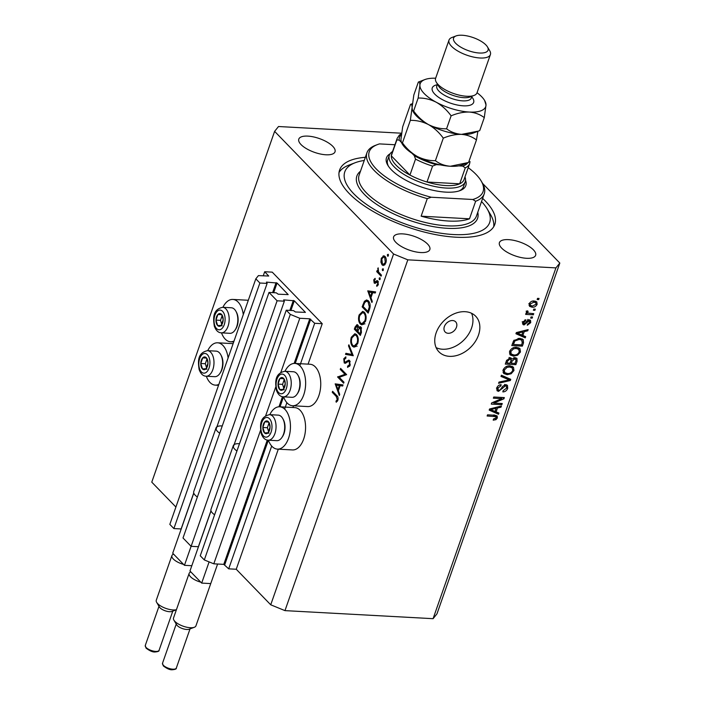 <?xml version="1.0" encoding="UTF-8"?>
<svg xmlns="http://www.w3.org/2000/svg" width="705" height="705" viewBox="0 0 705 705"><rect width="100%" height="100%" fill="white"/><g stroke="black" fill="none" stroke-linecap="round" stroke-linejoin="round"><path stroke-width="1.06" d="M314.686 323.287L322.238 323.701L272.245 272.148L264.683 271.742L268.737 276.034L258.418 275.611L255.818 278.836L259.872 283.013L267.125 283.41L266.437 282.106L277.056 283.022L288.178 294.602L278.158 294.196L276.263 292.831L269.01 292.434L277.109 300.788L284.362 301.185L283.674 299.881L294.293 300.797L305.415 312.377L295.395 311.971L293.5 310.605L286.248 310.209L290.301 314.386L299.792 318.272L309.768 318.81L314.686 323.287L299.828 365.719M286.248 310.209L200.255 555.76L204.309 559.937L213.8 563.815L223.776 564.361L228.693 568.838L271.689 446.053M284.635 409.085L286.882 402.678M228.693 568.838L236.245 569.252L278.299 449.173M292.892 407.508L293.483 405.798M308.076 364.141L322.238 323.701M213.8 563.815L260.533 430.385M265.653 415.765L275.717 387.019M280.837 372.399L299.792 318.272M204.309 559.937L290.301 314.386M191.813 565.718L184.446 565.322L191.099 546.313L198.378 546.727L210.971 510.755M233.311 446.979L284.362 301.185M269.01 292.434L183.018 537.986L191.117 546.34L277.109 300.788M255.818 278.836L169.826 524.388L173.879 528.565L181.132 528.953L193.734 492.98M216.065 429.204L267.125 283.41M173.879 528.565L259.872 283.013M263.238 275.867L264.683 271.742M448.168 333.289A7.306 5.376 135.9 0 0 455.527 329.103A7.306 5.376 135.9 0 0 455.65 321.824A7.306 5.376 135.9 0 0 452.636 320.537A7.306 5.376 135.9 0 0 445.287 324.723A7.306 5.376 135.9 0 0 445.155 332.002A7.306 5.376 135.9 0 0 448.168 333.289M206.327 376.223A21.194 11.879 -86.9 0 0 209.993 382.462A21.194 11.879 -86.9 0 0 215.325 385.133A21.194 11.879 -86.9 0 0 218.85 384.384M228.103 357.981A21.194 11.879 -86.9 0 0 222.947 345.468A21.194 11.879 -86.9 0 0 217.625 342.797A21.194 11.879 -86.9 0 0 207.711 350.676M222.903 307.31A21.194 11.879 93.1 0 1 232.809 299.431L247.922 300.251A21.194 11.879 93.1 0 1 248.31 300.286M234.042 341.017A21.194 11.879 93.1 0 1 230.509 341.758A21.194 11.879 93.1 0 1 225.186 339.087A21.194 11.879 93.1 0 1 221.511 332.857M232.809 299.431A21.194 11.879 93.1 0 1 238.14 302.101A21.194 11.879 93.1 0 1 243.287 314.615M269.777 414.672A21.194 11.879 93.1 0 1 279.691 406.794L294.805 407.613A21.194 11.879 93.1 0 1 300.127 410.284A21.194 11.879 93.1 0 1 304.904 434.412A21.194 11.879 93.1 0 1 292.505 449.94L277.391 449.12A21.194 11.879 93.1 0 1 272.06 446.45A21.194 11.879 93.1 0 1 268.394 440.211M279.691 406.794A21.194 11.879 93.1 0 1 285.014 409.464A21.194 11.879 93.1 0 1 289.79 433.593A21.194 11.879 93.1 0 1 277.391 449.12M283.577 396.844A21.194 11.879 -86.9 0 0 287.252 403.084A21.194 11.879 -86.9 0 0 292.575 405.754L307.688 406.574A21.194 11.879 -86.9 0 0 320.088 391.046A21.194 11.879 -86.9 0 0 315.32 366.908A21.194 11.879 -86.9 0 0 309.988 364.247L294.875 363.419A21.194 11.879 -86.9 0 0 284.97 371.297M292.575 405.754A21.194 11.879 -86.9 0 0 304.974 390.226A21.194 11.879 -86.9 0 0 300.207 366.089A21.194 11.879 -86.9 0 0 294.875 363.419M449.482 356.342A25.583 18.815 135.9 0 0 475.223 341.687A25.583 18.815 135.9 0 0 475.663 316.21A25.583 18.815 135.9 0 0 465.115 311.698A25.583 18.815 135.9 0 0 439.374 326.353A25.583 18.815 135.9 0 0 438.933 351.83A25.583 18.815 135.9 0 0 449.482 356.342M436.139 347.653A25.583 18.815 135.9 0 0 442.59 349.239A25.583 18.815 135.9 0 0 466.349 337.298A25.583 18.815 135.9 0 0 471.566 313.284M365.366 157.303A82.229 31.337 19.3 0 0 339.607 170.028A82.229 31.337 19.3 0 0 373.491 211.65A82.229 31.337 19.3 0 0 456.012 237.206A82.229 31.337 19.3 0 0 494.822 224.384A82.229 31.337 19.3 0 0 482.634 198.369M526.573 258.294A19.185 7.314 19.3 0 0 535.633 255.307A19.185 7.314 19.3 0 0 527.728 245.596A19.185 7.314 19.3 0 0 508.472 239.638A19.185 7.314 19.3 0 0 499.413 242.626A19.185 7.314 19.3 0 0 507.327 252.337A19.185 7.314 19.3 0 0 526.573 258.294M325.957 154.783A19.185 7.314 19.3 0 0 335.016 151.795A19.185 7.314 19.3 0 0 327.111 142.084A19.185 7.314 19.3 0 0 307.856 136.118A19.185 7.314 19.3 0 0 298.797 139.105A19.185 7.314 19.3 0 0 306.71 148.817A19.185 7.314 19.3 0 0 325.957 154.783M420.779 252.549A19.185 7.314 19.3 0 0 429.838 249.552A19.185 7.314 19.3 0 0 421.934 239.85A19.185 7.314 19.3 0 0 402.678 233.884A19.185 7.314 19.3 0 0 393.619 236.871A19.185 7.314 19.3 0 0 401.524 246.583A19.185 7.314 19.3 0 0 420.779 252.549M236.245 569.252L270.729 604.802L284.97 610.627L433.082 618.682L436.977 613.835L559.823 263.053L482.625 183.459M339.246 377.325L343.987 382.207L343.635 383.212L337.598 376.99L345.009 374.302L340.259 369.402L340.612 368.407L346.64 374.628L339.246 377.325M349.574 360.511L350.094 365.384L347.583 367.411L347.609 366.159L349.469 364.741L349.213 361.498L348.481 361.286L345.353 363.295L344.216 362.969L343.776 358.766L345.838 356.845L345.891 358.131L344.348 359.515L344.542 361.938L345.582 362.009L348.746 360.114L349.574 360.511M350.173 361.55L348.481 361.286M345.353 363.295L344.216 362.969L345.82 363.057M344.542 361.938L347.089 362.088M353.258 355.734L345.52 354.377L345.891 353.302L351.954 354.492L348.499 345.864L348.878 344.789L353.258 355.734M357.673 343.714L354.13 347.212L352.474 346.358C350.641 344.058 350.253 341.026 351.301 337.263L354.862 333.703L356.554 334.593C358.378 336.911 358.757 339.951 357.673 343.714M365.498 321.392L361.947 324.89L360.29 324.036C358.457 321.736 358.07 318.704 359.118 314.941L362.678 311.381L364.37 312.271C366.195 314.589 366.574 317.629 365.498 321.392M371.896 302.507L367.772 290.848L375.606 291.914L375.227 293.007L372.716 292.663L370.945 297.721L372.284 301.414L371.896 302.507M388.385 255.721L387.556 256.135L387.38 254.681L388.208 254.276L388.385 255.721L387.556 256.135L388.111 256.162M388.437 254.743L387.38 254.681L388.208 254.276M175.906 507.036L151.769 482.149L274.615 131.359L393.575 254.012L407.816 259.837L555.928 267.891L559.823 263.053M270.729 604.802L393.575 254.012M233.117 343.652A21.194 11.879 -86.9 0 0 232.738 343.617L217.625 342.797M384.516 256.038L383.079 255.959L385.036 256.453C386.349 258.136 386.613 260.321 385.829 263.018L383.291 265.521L382.084 264.895L380.911 262.172L381.273 258.312L383.82 255.818M383.326 270.174L382.498 270.588L382.321 269.134L383.15 268.728L383.326 270.174L382.498 270.588L383.044 270.614M383.379 269.195L382.321 269.134L383.15 268.728M381.467 275.17L381.114 276.175L376.708 271.628L377.06 270.623L377.713 271.293L378.136 267.838L378.541 271.91L381.467 275.17M380.171 279.189L379.343 279.603L379.167 278.149L379.995 277.744L380.171 279.189L379.343 279.603L379.889 279.629M380.224 278.211L379.167 278.149L379.995 277.744M375.509 283.119L374.179 283.04L373.747 279.788L375.104 278.352L375.245 279.418L374.285 280.352L374.514 282.018L376.999 280.625L377.818 280.951L378.25 284.653L376.84 286.371L376.664 285.287L377.695 284.15L377.492 281.974L374.989 283.375L374.179 283.04L374.989 283.375M374.514 282.018L376.417 282.229M377.334 280.643L377.818 280.951M378.382 282.026L376.972 281.815M368.459 300.903C370.328 303.115 370.636 306.023 369.402 309.636L368.186 313.09L362.158 306.869L364.406 301.299L366.626 299.925L368.459 300.903M361.427 332.399L360.37 335.413L354.342 329.191L355.1 327.014L357.038 324.6L357.84 325.014L358.669 327.622L360.088 326.618L360.969 327.067L361.427 332.399L360.607 332.346L360.616 328.072L360.088 327.799L361.498 327.878M339.325 395.514L335.192 383.855L343.035 384.93L342.656 386.014L340.145 385.67L338.365 390.729L339.713 394.421L339.325 395.514M337.272 399.585L336.25 396.439L332.24 392.297L332.593 391.301L336.664 395.496C337.977 396.439 338.382 398.034 337.871 400.281L336.232 402.255L335.968 401.189L337.272 399.585L338.056 399.629M401.559 133.21L278.51 126.521L274.615 131.359M493.844 403.075L502.268 403.533L501.863 404.688L491.279 404.115L491.711 402.881L501.793 398.633L493.359 398.175L493.764 397.012L504.348 397.585L503.908 398.827L493.844 403.075L493.095 402.299M505.873 384.674L507.45 385.335L507.723 388.349C506.754 390.693 505.133 391.874 502.841 391.892L503.106 390.729L506.516 388.191L506.393 386.19L505.494 385.829L498.558 391.363L497.069 390.773L496.796 387.97C497.633 385.846 499.087 384.763 501.158 384.71L500.885 385.873L498.047 387.997L498.162 389.874L498.99 390.209L500.189 389.9L502.744 386.252L505.873 384.674M501.396 375.219L510.746 379.316L510.323 380.515L498.576 383.273L498.999 382.084L509.274 379.907L500.973 376.426L501.396 375.219M513.954 370.557L511.143 373.765L507.115 374.69L503.678 373.483L503.097 369.966C504.709 366.97 507.036 365.595 510.085 365.842L513.487 367.19L513.954 370.557L512.905 369.482M520.449 352.007L517.637 355.205L513.61 356.14L510.173 354.932L509.6 351.407C511.204 348.411 513.531 347.036 516.58 347.292L519.982 348.631L520.449 352.007L519.4 350.931M522.863 335.51L525.683 336.655L525.26 337.862L515.928 333.729L516.324 332.593L528.151 329.605L527.728 330.812L524.229 331.614L522.863 335.51L521.938 334.558M537.554 298.356L539.069 298.435L538.664 299.599L537.148 299.519L537.554 298.356M284.97 610.627L407.816 259.837M433.082 618.682L555.928 267.891M534.178 300.982L536.778 301.846L537.148 304.313C535.967 306.49 534.275 307.459 532.072 307.213L529.561 306.358L529.182 303.881C530.327 301.731 531.993 300.762 534.178 300.982M533.8 309.081L535.307 309.169L534.901 310.323L533.394 310.244L533.8 309.081M526.335 312.341L527.269 313.311L526.388 311.866L527.181 310.79L528.124 311.284L527.719 312.068L528.248 313.152L533.738 313.654L533.332 314.818L525.639 314.404L526.045 313.24L527.269 313.311L526.591 312.808M526.82 311.143L528.248 313.152M531.059 316.906L532.566 316.994L532.16 318.149L530.654 318.07L531.059 316.906M529.208 319.762L530.512 320.273L530.733 322.643L527.287 325.269L527.56 324.106L529.658 322.502L528.997 320.934L524.035 324.952L522.916 324.503L522.749 322.255L525.868 319.726L525.604 320.898L523.859 322.273L524.291 323.78L529.208 319.762M527.842 319.383L529.561 321.163L528.027 319.938M522.149 321.832L524.291 323.78M519.655 338.303L523.242 339.581L523.515 342.841L522.37 346.129L511.786 345.556L513.707 340.638L519.655 338.303M515.152 357.699L516.932 358.404L517.073 361.242L515.866 364.679L505.291 364.106L506.498 360.643L510.235 357.726L512.015 359.092L515.152 357.699M496.108 411.905L498.928 413.051L498.505 414.258L489.173 410.116L489.57 408.988L501.405 405.992L500.982 407.199L497.474 408.001L496.108 411.905L495.183 410.945M497.36 417.942L496.003 419.651L493.218 420.171L493.482 419.008L496.135 417.827L495.747 416.62L487.12 416.003L487.525 414.84L494.707 415.227L497.14 415.959L497.36 417.942L495.562 416.347M494.258 415.007L495.985 416.787L494.381 415.21M537.527 298.435L538.664 299.599M536.047 303.176L537.148 304.313M529.499 303.185L530.266 303.97L530.345 305.441L532.072 307.213M530.345 305.441L529.014 305.23M535.597 301.202L535.456 302.454M534.038 300.991L535.765 302.771L533.844 302.145L530.266 303.97M528.829 303.644L530.548 305.424L532.478 306.058L536.056 304.225L535.765 302.771M532.777 301.044L533.844 302.145M533.773 309.16L534.901 310.323M532.125 313.575L533.332 314.818M527.789 312.835L526.758 312.773M531.032 316.986L532.16 318.149M529.799 321.674L530.733 322.643M527.375 320.308L528.204 321.163M523.295 323.005L522.528 323.172M522.52 323.383L524.035 324.952M524.714 319.982L525.604 320.898M523.092 321.489L523.859 322.273M529.235 319.77L529.076 320.66M523.63 335.827L525.26 337.862M523.533 336.091L516.236 332.848M526.873 329.922L527.728 330.812M523.436 330.795L524.229 331.614M519.047 333.844L521.762 335.069L522.854 331.932L517.232 333.218L519.047 333.844M516.562 332.531L517.232 333.218M522.088 331.138L522.854 331.932M522.52 341.802L523.515 342.841M521.154 344.877L522.37 346.129M512.914 343.934L512.368 343.899M522.079 338.797L522.026 340.277M519.999 338.321L522.132 340.383L520.052 338.329M513.434 344.463L521.533 344.904L522.238 342.912L521.665 340.039L519.241 339.457L514.879 340.938L513.434 344.463L512.5 343.502M513.214 341.572L514.112 342.498M514.104 340.136L514.879 340.938M518.14 338.329L519.241 339.457M516.897 354.448L517.637 355.205M512.147 354.633L513.61 356.14M511.574 354.342L509.512 353.866M518.818 347.785L518.924 349.513M509.971 350.579L510.834 351.469L511.231 354.06L514.033 354.985C516.289 355.179 518.008 354.166 519.206 351.945L518.783 349.363L516.73 347.301M509.398 352.156L511.231 354.06M512.791 347.997L513.584 348.808L510.834 351.469M515.064 347.336L516.139 348.446L513.584 348.808M518.783 349.363L516.139 348.446M514.659 363.436L515.866 364.679M510.817 362.723L510.261 362.696M506.419 362.485L505.864 362.458M510.772 357.814L512.015 359.092M515.69 357.761L515.514 358.942M510.984 358.025L510.535 358.871M506.005 362.062L506.93 363.013L510.094 363.19L511.107 359.991L509.142 357.426M509.036 357.902L510.006 358.898L507.6 361.119L506.93 363.013M511.107 359.991L510.006 358.898M510.402 362.3L511.328 363.251L515.038 363.454L516.104 360.026L514.095 357.479M513.778 357.858L514.747 358.863L512.077 361.119L511.328 363.251M516.104 360.026L514.747 358.863M510.402 372.998L511.143 373.765M505.652 373.183L507.115 374.69M505.071 372.892L503.009 372.416M512.315 366.336L512.42 368.072M503.476 369.129L504.339 370.019L504.736 372.61L507.538 373.535C509.786 373.729 511.513 372.725 512.711 370.504L512.288 367.913L510.235 365.86M502.894 370.715L504.736 372.61M506.296 366.547L507.08 367.358L504.339 370.019M508.569 365.895L509.645 367.005L507.08 367.358M512.288 367.913L509.645 367.005M508.71 378.426L510.323 380.515M501.29 375.518L507.556 378.127L509.274 379.907M506.719 387.318L507.723 388.349M504.56 384.86L505.494 385.829M497.783 389.495L496.831 389.583L498.558 391.363M499.898 384.86L500.885 385.873M497.175 387.098L498.047 387.997M506.269 384.719L506.172 385.97M500.647 403.445L501.863 404.688M493.333 402.537L492.61 402.502M500.585 397.382L501.793 398.633M502.612 397.497L503.908 398.827M501.308 397.417L500.823 397.629M496.875 412.213L498.505 414.258M496.787 412.478L489.482 409.244M500.127 406.318L500.982 407.199M496.69 407.19L497.474 408.001M492.301 410.239L495.007 411.456L496.108 408.318L490.477 409.614L492.301 410.239M489.816 408.926L490.477 409.614M495.342 407.525L496.108 408.318M495.174 418.805L496.003 419.651M494.416 416.047L494.02 414.848M495.809 415.36L495.633 416.17M381.617 262.207L380.911 262.172M382.022 258.347L381.273 258.312M384.595 265.036L382.084 264.895M384.692 257.466L383.767 256.981L381.81 258.867L382.436 263.899L383.361 264.366L385.291 262.463L384.692 257.466L385.741 257.519M385.996 262.498L385.291 262.463M378.444 271.725L376.708 271.628M378.268 271.328L377.713 271.293M378.338 268.596L377.677 268.561M374.584 279.832L373.747 279.788M378.232 281.586L375.871 281.462M377.942 285.358L376.664 285.287M378.391 284.185L377.695 284.15M378.347 281.894L377.298 281.833M369.543 291.086L367.719 290.989M375.298 292.804L372.716 292.663M371.147 292.258L370.777 291.253M374.91 292.778L368.918 292.143L370.513 296.541L371.905 292.549L368.918 292.143M374.928 292.716L371.905 292.549M371.341 296.585L370.513 296.541M363.551 306.948L362.158 306.869M365.798 301.379L364.406 301.299M367.622 301.194L368.16 300.621M363.128 306.508L367.922 311.451L369.332 306.825L368.107 301.907L366.706 301.15L364.767 302.471L363.128 306.508M368.75 311.495L367.922 311.451M369.253 301.969L368.107 301.907M370.116 306.869L369.332 306.825M363.507 324.388L360.29 324.036M359.964 314.985L359.118 314.941M363.498 312.623L364.141 312.051M364.018 313.267L362.687 312.579L359.753 315.532C358.871 318.616 359.162 321.119 360.634 323.031L361.956 323.71L364.864 320.793C365.78 317.708 365.498 315.197 364.018 313.267L365.146 313.328M365.675 320.837L364.864 320.793M355.734 329.27L354.342 329.191M361.445 327.781L358.669 327.622M358.457 326.08L357.497 326.027L355.787 327.473L355.311 328.83L357.241 330.821L357.497 326.027L357.038 325.781L358.378 325.851M358.307 330.196L357.479 330.151M358.07 330.874L357.241 330.821M361.594 328.125L358.898 328.786L357.858 331.465L360.105 333.773L360.607 332.346M360.934 333.817L360.105 333.773M355.69 346.71L352.474 346.358M352.148 337.307L351.301 337.263M355.681 334.945L356.325 334.382M356.201 335.589L354.871 334.901L351.936 337.854C351.046 340.938 351.346 343.441 352.817 345.353L354.139 346.032L357.047 343.115C357.964 340.03 357.682 337.519 356.201 335.589L357.329 335.65M357.858 343.159L357.047 343.115M353.135 355.443L345.52 354.377M348.543 354.544L348.781 353.866M352.773 354.536L351.954 354.492M349.327 345.908L348.499 345.864M349.68 366.265L347.609 366.159M350.27 364.785L349.469 364.741M344.71 358.819L343.776 358.766M349.698 361.321L346.701 361.127M339.872 377.113L337.598 376.99M340.418 376.928L337.677 376.778M346.402 374.373L345.009 374.302M341.652 369.482L340.259 369.402M336.972 384.102L335.148 383.996M342.727 385.811L340.145 385.67M338.567 385.274L338.206 384.269M342.339 385.794L336.347 385.15L337.942 389.548L339.334 385.564L336.347 385.15M342.357 385.723L339.334 385.564M338.77 389.592L337.942 389.548M333.632 392.377L332.24 392.297M337.378 401.26L335.968 401.189M337.871 400.281L336.928 400.228M269.627 423.952A6.398 3.587 -86.9 0 0 268.367 421.678A6.398 3.587 -86.9 0 0 264.772 421.854A6.398 3.587 -86.9 0 0 262.859 427.477A6.398 3.587 -86.9 0 0 264.534 432.923A6.398 3.587 -86.9 0 0 268.129 432.738A6.398 3.587 -86.9 0 0 270.041 427.124A6.398 3.587 -86.9 0 0 269.627 423.952M269.407 424.41L268.367 421.678L264.772 421.854L262.859 427.477L264.534 432.923L268.129 432.738L270.041 427.124L269.407 424.41M282.864 418.752L283.375 419.704A11.544 6.468 93.1 0 1 284.282 421.907A11.544 6.468 93.1 0 1 282.449 436.686L281.841 437.567A12.787 7.165 -86.9 0 0 283.868 421.202A12.787 7.165 -86.9 0 0 282.864 418.752A12.787 7.165 -86.9 0 0 278.211 415.13L269.566 414.655A12.787 7.165 93.1 0 1 275.223 420.735A12.787 7.165 93.1 0 1 274.835 433.831A12.787 7.165 93.1 0 1 268.173 440.202L276.818 440.669A12.787 7.165 -86.9 0 0 281.841 437.567M268.957 423.123L267.389 427.724L268.614 431.68M268.535 422.066L264.772 421.854M267.389 427.724L262.859 427.477M269.063 433.17L264.534 432.923M207.561 359.955A6.398 3.587 -86.9 0 0 206.301 357.691A6.398 3.587 -86.9 0 0 202.705 357.867A6.398 3.587 -86.9 0 0 200.793 363.489A6.398 3.587 -86.9 0 0 202.467 368.926A6.398 3.587 -86.9 0 0 206.063 368.75A6.398 3.587 -86.9 0 0 207.975 363.128A6.398 3.587 -86.9 0 0 207.561 359.955M207.34 360.422L206.301 357.691L202.705 357.867L200.793 363.489L202.467 368.926L206.063 368.75L207.975 363.128L207.34 360.422M220.797 354.765L221.308 355.708A11.544 6.468 93.1 0 1 222.216 357.92A11.544 6.468 93.1 0 1 220.383 372.698L219.775 373.579A12.787 7.165 -86.9 0 0 221.802 357.215A12.787 7.165 -86.9 0 0 220.797 354.765A12.787 7.165 -86.9 0 0 216.144 351.134L207.499 350.667A12.787 7.165 93.1 0 1 213.157 356.739A12.787 7.165 93.1 0 1 212.769 369.843A12.787 7.165 93.1 0 1 206.107 376.214L214.752 376.681A12.787 7.165 -86.9 0 0 219.775 373.579M206.891 359.127L205.322 363.736L206.547 367.693M206.468 358.07L202.705 357.867M205.322 363.736L200.793 363.489M207.006 369.173L202.467 368.926M222.754 316.589A6.398 3.587 -86.9 0 0 221.485 314.315A6.398 3.587 -86.9 0 0 217.898 314.5A6.398 3.587 -86.9 0 0 215.977 320.114A6.398 3.587 -86.9 0 0 217.66 325.56A6.398 3.587 -86.9 0 0 221.247 325.375A6.398 3.587 -86.9 0 0 223.168 319.762A6.398 3.587 -86.9 0 0 222.754 316.589M222.524 317.047L221.485 314.315L217.898 314.5L215.977 320.114L217.66 325.56L221.247 325.375L223.168 319.762L222.524 317.047M235.99 311.399L236.492 312.341A11.544 6.468 93.1 0 1 237.4 314.545A11.544 6.468 93.1 0 1 235.567 329.323L234.959 330.213A12.787 7.165 -86.9 0 0 236.995 313.84A12.787 7.165 -86.9 0 0 235.99 311.399A12.787 7.165 -86.9 0 0 231.328 307.768L222.683 307.301A12.787 7.165 93.1 0 1 228.35 313.373A12.787 7.165 93.1 0 1 227.962 326.468A12.787 7.165 93.1 0 1 221.299 332.839L229.936 333.315A12.787 7.165 -86.9 0 0 234.959 330.213M222.084 315.761L220.515 320.361L221.731 324.318M221.652 314.703L217.898 314.5M220.515 320.361L215.977 320.114M222.19 325.807L217.66 325.56M284.82 380.577A6.398 3.587 -86.9 0 0 283.551 378.312A6.398 3.587 -86.9 0 0 279.955 378.488A6.398 3.587 -86.9 0 0 278.043 384.11A6.398 3.587 -86.9 0 0 279.718 389.548A6.398 3.587 -86.9 0 0 283.313 389.371A6.398 3.587 -86.9 0 0 285.225 383.749A6.398 3.587 -86.9 0 0 284.82 380.577M284.591 381.044L283.551 378.312L279.955 378.488L278.043 384.11L279.718 389.548L283.313 389.371L285.225 383.749L284.591 381.044M298.048 375.386L298.559 376.329A11.544 6.468 93.1 0 1 299.466 378.541A11.544 6.468 93.1 0 1 297.633 393.32L297.025 394.201A12.787 7.165 -86.9 0 0 299.061 377.836A12.787 7.165 -86.9 0 0 298.048 375.386A12.787 7.165 -86.9 0 0 293.395 371.755L284.75 371.288A12.787 7.165 93.1 0 1 290.416 377.36A12.787 7.165 93.1 0 1 290.028 390.464A12.787 7.165 93.1 0 1 283.357 396.836L292.002 397.303A12.787 7.165 -86.9 0 0 297.025 394.201M284.15 379.748L282.582 384.357L283.798 388.314M283.718 378.691L279.955 378.488M282.582 384.357L278.043 384.11M284.256 389.794L279.718 389.548M465.529 180.277A42.027 16.012 -160.7 0 1 460.109 190.579A42.027 16.012 -160.7 0 1 445.974 192.139A42.027 16.012 -160.7 0 1 387.829 165.27A42.027 16.012 -160.7 0 1 390.024 153.831M459.043 190.949A40.203 15.316 19.3 0 0 463.537 186.578L465.212 181.793A40.203 15.316 -160.7 0 1 446.23 188.059A40.203 15.316 -160.7 0 1 405.886 175.563A40.203 15.316 -160.7 0 1 389.327 155.223A40.203 15.316 -160.7 0 1 392.562 151.513M364.256 160.467A76.748 29.249 19.3 0 0 355.205 162.723A76.748 29.249 19.3 0 0 364.547 203.005A76.748 29.249 19.3 0 0 453.421 234.536A76.748 29.249 19.3 0 0 487.199 208.944A76.748 29.249 19.3 0 0 481.533 201.533M339.026 172.513A82.229 31.337 -160.7 0 1 349.098 165.041L355.205 162.723M366.952 152.756A62.128 23.679 -160.7 0 0 427.274 198.643L421.132 216.179A62.128 23.679 19.3 0 0 448.759 221.044A62.128 23.679 19.3 0 0 469.495 218.806L475.637 201.269A62.128 23.679 -160.7 0 0 484.229 193.822L476.413 216.144A62.128 23.679 19.3 0 1 447.085 225.829A62.128 23.679 19.3 0 1 384.736 206.521A62.128 23.679 19.3 0 1 359.136 175.078L366.952 152.756A62.128 23.679 -160.7 0 1 375.395 145.371A62.128 23.679 -160.7 0 1 375.553 145.309M394.932 144.745L379.51 143.899A60.304 22.983 19.3 0 0 377.431 144.596A60.304 22.983 19.3 0 0 377.228 169.94A60.304 22.983 19.3 0 0 431.231 197.233L472.791 199.489A60.304 22.983 19.3 0 0 481.136 180.912L482.246 182.789A62.128 23.679 -160.7 0 1 484.229 193.822M481.136 180.912A60.304 22.983 19.3 0 0 468.226 167.649M427.274 198.643L431.231 197.233M472.791 199.489L475.637 201.269M487.199 208.944L490.521 214.567A82.229 31.337 -160.7 0 1 493.729 226.693M389.327 155.223L387.653 160A40.203 15.316 19.3 0 0 388.437 166.221M421.132 216.179L469.495 218.806M401.348 134.69A36.545 13.924 19.3 0 0 399.25 140.145L396.88 139.872A38.37 14.62 -160.7 0 1 397.197 138.286L391.61 154.228A38.37 14.62 19.3 0 0 391.301 155.823A38.37 14.62 19.3 0 0 409.949 175.051A38.37 14.62 19.3 0 0 426.992 182.022A38.37 14.62 19.3 0 0 445.93 185.574A38.37 14.62 19.3 0 0 459.686 183.802A38.37 14.62 19.3 0 0 464.04 179.599L469.627 163.648A38.37 14.62 -160.7 0 1 465.274 167.852L462.656 166.089A36.545 13.924 19.3 0 0 467.767 162.785M412.011 153.302L414.276 155.646A36.545 13.924 19.3 0 0 436.307 164.653L432.579 166.08L426.992 182.022L459.686 183.802L465.274 167.852M464.992 176.885A40.203 15.316 -160.7 0 1 465.212 181.793M396.88 139.872L391.301 155.823L409.949 175.051L415.527 159.101L414.276 155.646M399.25 140.145L401.224 142.181M436.307 164.653L440.29 164.873M458.682 165.869L462.656 166.089M449.006 40.079L435.611 78.343A21.925 8.354 19.3 0 0 436.307 82.238L438.528 85.992A18.277 6.962 19.3 0 0 463.811 97.669A18.277 6.962 19.3 0 0 469.953 96.99L474.024 95.448A21.925 8.354 19.3 0 0 477.003 92.84L490.398 54.576A21.925 8.354 -160.7 0 1 480.052 57.995A21.925 8.354 -160.7 0 1 458.047 51.174A21.925 8.354 -160.7 0 1 449.006 40.079A21.925 8.354 -160.7 0 1 451.984 37.471L456.056 35.929A18.277 6.962 19.3 0 0 458.276 45.517A18.277 6.962 19.3 0 0 479.444 53.025A18.277 6.962 19.3 0 0 487.481 46.935A18.277 6.962 19.3 0 0 462.198 35.25A18.277 6.962 19.3 0 0 456.056 35.929M436.307 82.238A21.925 8.354 19.3 0 0 466.648 96.259A21.925 8.354 19.3 0 0 474.024 95.448M402.449 142.886L401.348 142.428L400.907 139.581L402.652 126.9L410.539 104.384C411.535 103.943 412.046 105.045 412.081 107.689L410.336 120.37L402.449 142.886C406.618 148.632 411.561 153.161 417.289 156.466C423.212 159.427 429.257 160.828 435.408 160.669L443.295 138.154C449.526 135.501 455.597 134.241 461.511 134.373C467.3 134.875 472.279 136.744 476.457 139.96L468.569 162.476L450.345 166.257C444.564 165.754 439.585 163.895 435.408 160.669M410.336 120.37C416.496 120.211 422.533 121.612 428.455 124.574C434.183 127.878 439.127 132.408 443.295 138.154M476.457 139.96L477.867 131.306M412.399 103.661L410.539 104.384M461.511 134.373A34.721 13.228 19.3 0 0 473.187 133.086L478.457 131.086L461.511 134.373C455.738 133.862 450.751 132.002 446.573 128.786C440.422 128.944 434.377 127.543 428.455 124.574A34.721 13.228 19.3 0 0 461.511 134.373M412.513 110.544L413.482 112.174A34.721 13.228 19.3 0 0 428.455 124.574C422.736 121.269 417.783 116.748 413.623 110.993L412.513 110.544L412.081 107.689L413.817 95.008L418.356 82.062C419.352 81.621 419.863 82.723 419.898 85.367A34.721 13.228 19.3 0 0 436.272 102.251A34.721 13.228 19.3 0 0 469.336 112.051A34.721 13.228 19.3 0 0 486.009 104.957A34.721 13.228 19.3 0 0 484.608 100.471A34.721 13.228 19.3 0 0 477.038 92.725M401.348 142.428L402.308 144.067A34.721 13.228 19.3 0 0 417.289 156.466A34.721 13.228 -160.7 0 0 450.345 166.257A34.721 13.228 19.3 0 0 462.022 164.979L467.292 162.97M435.646 78.229A34.721 13.228 19.3 0 0 424.904 79.559A34.721 13.228 19.3 0 0 419.898 85.367L418.153 98.048C424.313 97.88 430.35 99.29 436.272 102.251C442 105.556 446.944 110.086 451.112 115.831C457.325 113.179 463.405 111.919 469.336 112.051C475.108 112.553 480.087 114.413 484.273 117.638L479.735 130.584L478.457 131.086M424.904 79.559L418.356 82.062M484.273 117.638L486.009 104.957L484.608 100.471M451.112 115.831L446.573 128.786M418.153 98.048L413.623 110.993M487.481 46.935L489.702 50.681A21.925 8.354 -160.7 0 1 490.398 54.576M194.316 627.283L189.231 629.212A7.306 2.785 -160.7 0 1 186.772 629.486A7.306 2.785 -160.7 0 1 176.664 624.815L173.888 620.127A11.879 4.53 19.3 0 0 190.324 627.723A11.879 4.53 19.3 0 0 194.316 627.283A11.879 4.53 19.3 0 0 195.928 625.873L210.742 583.59L201.683 583.097L189.962 571.006L211.015 510.887M214.611 514.773A12.426 4.732 -160.7 0 1 210.962 509.415L233.302 445.63A12.426 4.732 -160.7 0 1 239.162 443.701M236.942 450.997A12.426 4.732 -160.7 0 1 233.302 445.63M210.751 583.59L217.607 564.026M201.683 583.097L209.103 561.903M200.793 582.18A11.879 4.53 -160.7 0 1 189.143 573.376A11.879 4.53 -160.7 0 1 190.852 571.931M189.143 573.376L173.509 618.021A11.879 4.53 19.3 0 0 173.888 620.127M176.4 609.763L171.994 611.438A7.306 2.785 -160.7 0 1 169.535 611.711A7.306 2.785 -160.7 0 1 159.418 607.04L156.651 602.352A11.879 4.53 19.3 0 0 173.086 609.948A11.879 4.53 19.3 0 0 176.417 609.71M184.446 565.322L172.716 553.231L193.778 493.112M197.365 496.999A12.426 4.732 -160.7 0 1 193.725 491.641L216.056 427.856A12.426 4.732 -160.7 0 1 221.925 425.926M219.704 433.223A12.426 4.732 -160.7 0 1 216.056 427.856M183.556 564.405A11.879 4.53 -160.7 0 1 171.905 555.602A11.879 4.53 -160.7 0 1 173.615 554.156M171.905 555.602L156.272 600.246A11.879 4.53 19.3 0 0 156.651 602.352M224.728 564.749L268.341 440.211M280.035 406.811L283.525 396.844M295.228 363.436L310.72 319.198M223.776 564.361L267.292 440.087M278.96 406.794L282.485 396.721M294.144 363.419L309.768 318.81M290.909 310.464L294.293 300.797M289.852 310.403L293.351 300.409M273.672 292.69L277.056 283.022M272.606 292.628L276.104 282.635M526.52 321.33L527.393 322.229M518.889 331.949L519.629 332.707M516.086 360.237L517.073 361.242M506.684 360.176L507.6 361.119M511.099 360.105L512.077 361.119M506.058 377.554L507.776 379.325M501.766 387.741L502.515 388.508M492.143 408.336L492.874 409.094M493.174 415.148L494.381 416.399M363.789 304.666L362.943 304.622M369.2 310.218L368.371 310.174M355.937 327.058L355.1 327.014M337.528 396.51L336.25 396.439M271.355 422.136A9.87 5.525 -86.9 0 0 263.864 418.902A9.87 5.525 -86.9 0 0 261.546 432.465A9.87 5.525 -86.9 0 0 269.037 435.699A9.87 5.525 -86.9 0 0 271.355 422.136M209.288 358.14A9.87 5.525 -86.9 0 0 201.797 354.915A9.87 5.525 -86.9 0 0 199.48 368.477A9.87 5.525 -86.9 0 0 206.97 371.702A9.87 5.525 -86.9 0 0 209.288 358.14M224.481 314.774A9.87 5.525 -86.9 0 0 216.981 311.539A9.87 5.525 -86.9 0 0 214.664 325.102A9.87 5.525 -86.9 0 0 222.154 328.336A9.87 5.525 -86.9 0 0 224.481 314.774M286.538 378.761A9.87 5.525 -86.9 0 0 279.048 375.536A9.87 5.525 -86.9 0 0 276.73 389.098A9.87 5.525 -86.9 0 0 284.221 392.324A9.87 5.525 -86.9 0 0 286.538 378.761M477.77 212.284A63.952 24.375 -160.7 0 1 447.384 228.314A63.952 24.375 -160.7 0 1 377.413 204.873A63.952 24.375 -160.7 0 1 360.493 171.218M432.579 166.08A38.37 14.62 -160.7 0 1 415.527 159.101M471.724 96.841A21.925 8.354 -160.7 0 1 463.3 105.829A21.925 8.354 -160.7 0 1 436.792 95.959A21.925 8.354 -160.7 0 1 437.232 84.759M437.444 84.159L436.827 85.931A18.277 6.962 19.3 0 0 444.353 95.184A18.277 6.962 19.3 0 0 462.691 100.859A18.277 6.962 19.3 0 0 471.319 98.013L471.292 98.083M172.866 669.186A7.306 2.785 19.3 0 0 176.321 668.049C176.611 668.922 175.272 669.494 172.293 669.75C170.002 669.997 166.997 668.701 163.287 665.89L162.52 663.22A7.306 2.785 19.3 0 0 165.534 666.921A7.306 2.785 19.3 0 0 172.866 669.186M155.629 651.411A7.306 2.785 19.3 0 0 159.083 650.274C159.365 651.147 158.026 651.72 155.056 651.975C152.765 652.213 149.76 650.926 146.041 648.115L145.283 645.445A7.306 2.785 19.3 0 0 148.297 649.138A7.306 2.785 19.3 0 0 155.629 651.411M218.532 385.309L215.325 385.133M527.869 312.914L526.141 311.134M506.393 386.19L504.665 384.41M498.162 389.874L496.435 388.102M233.716 341.934L230.509 341.758M383.767 256.981L385.512 257.078M383.361 264.366L385.115 264.463M374.831 282.176L376.391 282.264M377.14 281.797L378.338 281.859M366.706 301.15L368.768 301.255M362.687 312.579L364.732 312.694M361.956 323.71L364.978 323.877M354.871 334.901L356.915 335.016M354.139 346.032L357.162 346.199M348.728 361.268L350.094 361.339M345.027 362.176L346.851 362.282M269.566 414.655C258.938 416.963 260.224 426.428 261.167 433.46C262.789 437.849 265.124 440.096 268.173 440.202M207.499 350.667C196.871 352.976 198.158 362.432 199.101 369.464C200.722 373.861 203.058 376.109 206.107 376.214M222.683 307.301C212.055 309.61 213.342 319.065 214.294 326.098C215.915 330.486 218.25 332.734 221.299 332.839M284.75 371.288C274.122 373.597 275.408 383.053 276.351 390.085C277.981 394.483 280.317 396.73 283.357 396.836M377.431 144.596L375.395 145.371M470.024 161.577L469.627 163.648M401.498 133.624L399.347 135.122L397.197 138.286M471.936 96.241L471.319 98.013M176.321 668.049L190.024 628.913M162.52 663.22L176.232 624.084M159.083 650.274L172.787 611.138M145.283 645.445L158.986 606.309"/></g></svg>
